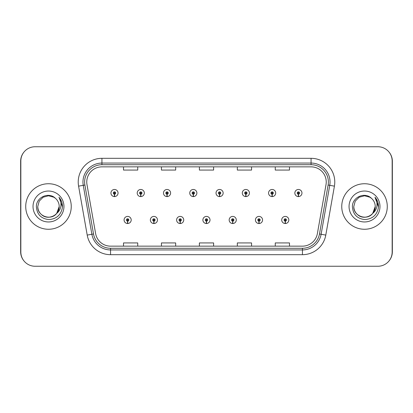 <?xml version="1.0" encoding="UTF-8"?>
<svg xmlns="http://www.w3.org/2000/svg" width="413" height="413" viewBox="0 0 413 413"><rect width="100%" height="100%" fill="white"/><g stroke="black" fill="none" stroke-linecap="round" stroke-linejoin="round"><path stroke-width="0.62" d="M153.858 221.151L153.755 223.521A3.557 3.557 0 0 0 154.064 223.521L153.961 221.151A1.187 1.187 0 0 0 155.092 219.969A1.187 1.187 0 0 0 153.91 218.782A1.187 1.187 0 0 0 152.722 219.969A1.187 1.187 0 0 0 153.858 221.151L153.889 220.444A0.475 0.475 0 0 1 153.435 219.969A0.475 0.475 0 0 1 153.91 219.494A0.475 0.475 0 0 1 154.385 219.969A0.475 0.475 0 0 1 153.93 220.444L153.961 221.151M180.13 221.151L180.027 223.521A3.557 3.557 0 0 0 180.336 223.521L180.233 221.151A1.187 1.187 0 0 0 181.364 219.969A1.187 1.187 0 0 0 180.182 218.782A1.187 1.187 0 0 0 178.994 219.969A1.187 1.187 0 0 0 180.13 221.151L180.161 220.444A0.475 0.475 0 0 1 179.707 219.969A0.475 0.475 0 0 1 180.182 219.494A0.475 0.475 0 0 1 180.657 219.969A0.475 0.475 0 0 1 180.202 220.444L180.233 221.151M206.402 221.151L206.299 223.521A3.557 3.557 0 0 0 206.608 223.521L206.505 221.151A1.187 1.187 0 0 0 207.636 219.969A1.187 1.187 0 0 0 206.454 218.782A1.187 1.187 0 0 0 205.266 219.969A1.187 1.187 0 0 0 206.402 221.151L206.433 220.444A0.475 0.475 0 0 1 205.979 219.969A0.475 0.475 0 0 1 206.454 219.494A0.475 0.475 0 0 1 206.928 219.969A0.475 0.475 0 0 1 206.474 220.444L206.505 221.151M232.674 221.151L232.571 223.521A3.557 3.557 0 0 0 232.88 223.521L232.777 221.151A1.187 1.187 0 0 0 233.913 219.969A1.187 1.187 0 0 0 232.726 218.782A1.187 1.187 0 0 0 231.538 219.969A1.187 1.187 0 0 0 232.674 221.151L232.705 220.444A0.475 0.475 0 0 1 232.251 219.969A0.475 0.475 0 0 1 232.726 219.494A0.475 0.475 0 0 1 233.2 219.969A0.475 0.475 0 0 1 232.746 220.444L232.777 221.151M258.946 221.151L258.843 223.521A3.557 3.557 0 0 0 259.152 223.521L259.049 221.151A1.187 1.187 0 0 0 260.185 219.969A1.187 1.187 0 0 0 258.997 218.782A1.187 1.187 0 0 0 257.81 219.969A1.187 1.187 0 0 0 258.946 221.151L258.977 220.444A0.475 0.475 0 0 1 258.523 219.969A0.475 0.475 0 0 1 258.997 219.494A0.475 0.475 0 0 1 259.472 219.969A0.475 0.475 0 0 1 259.018 220.444L259.049 221.151M285.218 221.151L285.115 223.521A3.557 3.557 0 0 0 285.424 223.521L285.321 221.151A1.187 1.187 0 0 0 286.457 219.969A1.187 1.187 0 0 0 285.269 218.782A1.187 1.187 0 0 0 284.082 219.969A1.187 1.187 0 0 0 285.218 221.151L285.249 220.444A0.475 0.475 0 0 1 284.794 219.969A0.475 0.475 0 0 1 285.269 219.494A0.475 0.475 0 0 1 285.744 219.969A0.475 0.475 0 0 1 285.29 220.444L285.321 221.151M127.586 221.151L127.483 223.521A3.557 3.557 0 0 0 127.793 223.521L127.689 221.151A1.187 1.187 0 0 0 128.82 219.969A1.187 1.187 0 0 0 127.638 218.782A1.187 1.187 0 0 0 126.45 219.969A1.187 1.187 0 0 0 127.586 221.151L127.617 220.444A0.475 0.475 0 0 1 127.163 219.969A0.475 0.475 0 0 1 127.638 219.494A0.475 0.475 0 0 1 128.113 219.969A0.475 0.475 0 0 1 127.658 220.444L127.689 221.151M140.719 194.218L140.616 196.583A3.557 3.557 0 0 0 140.926 196.583L140.823 194.218A1.187 1.187 0 0 0 141.958 193.031A1.187 1.187 0 0 0 140.771 191.849A1.187 1.187 0 0 0 139.589 193.031A1.187 1.187 0 0 0 140.719 194.218L140.75 193.506A0.475 0.475 0 0 1 140.296 193.031A0.475 0.475 0 0 1 140.771 192.556A0.475 0.475 0 0 1 141.246 193.031A0.475 0.475 0 0 1 140.792 193.506L140.823 194.218M166.991 194.218L166.888 196.583A3.557 3.557 0 0 0 167.198 196.583L167.095 194.218A1.187 1.187 0 0 0 168.23 193.031A1.187 1.187 0 0 0 167.043 191.849A1.187 1.187 0 0 0 165.861 193.031A1.187 1.187 0 0 0 166.991 194.218L167.022 193.506A0.475 0.475 0 0 1 166.568 193.031A0.475 0.475 0 0 1 167.043 192.556A0.475 0.475 0 0 1 167.518 193.031A0.475 0.475 0 0 1 167.064 193.506L167.095 194.218M193.263 194.218L193.16 196.583A3.557 3.557 0 0 0 193.47 196.583L193.367 194.218A1.187 1.187 0 0 0 194.502 193.031A1.187 1.187 0 0 0 193.315 191.849A1.187 1.187 0 0 0 192.133 193.031A1.187 1.187 0 0 0 193.263 194.218L193.294 193.506A0.475 0.475 0 0 1 192.84 193.031A0.475 0.475 0 0 1 193.315 192.556A0.475 0.475 0 0 1 193.79 193.031A0.475 0.475 0 0 1 193.336 193.506L193.367 194.218M219.535 194.218L219.432 196.583A3.557 3.557 0 0 0 219.742 196.583L219.639 194.218A1.187 1.187 0 0 0 220.774 193.031A1.187 1.187 0 0 0 219.587 191.849A1.187 1.187 0 0 0 218.405 193.031A1.187 1.187 0 0 0 219.535 194.218L219.566 193.506A0.475 0.475 0 0 1 219.112 193.031A0.475 0.475 0 0 1 219.587 192.556A0.475 0.475 0 0 1 220.062 193.031A0.475 0.475 0 0 1 219.608 193.506L219.639 194.218M245.807 194.218L245.704 196.583A3.557 3.557 0 0 0 246.014 196.583L245.911 194.218A1.187 1.187 0 0 0 247.046 193.031A1.187 1.187 0 0 0 245.859 191.849A1.187 1.187 0 0 0 244.677 193.031A1.187 1.187 0 0 0 245.807 194.218L245.838 193.506A0.475 0.475 0 0 1 245.389 193.031A0.475 0.475 0 0 1 245.859 192.556A0.475 0.475 0 0 1 246.334 193.031A0.475 0.475 0 0 1 245.88 193.506L245.911 194.218M272.079 194.218L271.976 196.583A3.557 3.557 0 0 0 272.286 196.583L272.182 194.218A1.187 1.187 0 0 0 273.318 193.031A1.187 1.187 0 0 0 272.131 191.849A1.187 1.187 0 0 0 270.949 193.031A1.187 1.187 0 0 0 272.079 194.218L272.11 193.506A0.475 0.475 0 0 1 271.661 193.031A0.475 0.475 0 0 1 272.131 192.556A0.475 0.475 0 0 1 272.606 193.031A0.475 0.475 0 0 1 272.152 193.506L272.182 194.218M298.351 194.218L298.248 196.583A3.557 3.557 0 0 0 298.563 196.583L298.46 194.218A1.187 1.187 0 0 0 299.59 193.031A1.187 1.187 0 0 0 298.408 191.849A1.187 1.187 0 0 0 297.221 193.031A1.187 1.187 0 0 0 298.351 194.218L298.382 193.506A0.475 0.475 0 0 1 297.933 193.031A0.475 0.475 0 0 1 298.408 192.556A0.475 0.475 0 0 1 298.878 193.031A0.475 0.475 0 0 1 298.429 193.506L298.46 194.218M114.447 194.218L114.344 196.583A3.557 3.557 0 0 0 114.654 196.583L114.551 194.218A1.187 1.187 0 0 0 115.686 193.031A1.187 1.187 0 0 0 114.499 191.849A1.187 1.187 0 0 0 113.312 193.031A1.187 1.187 0 0 0 114.447 194.218L114.478 193.506A0.475 0.475 0 0 1 114.024 193.031A0.475 0.475 0 0 1 114.499 192.556A0.475 0.475 0 0 1 114.974 193.031A0.475 0.475 0 0 1 114.52 193.506L114.551 194.218M389.139 260.794A14.228 14.228 0 0 0 392.35 251.791L392.35 161.209A14.228 14.228 0 0 0 389.139 152.206M23.861 152.206A14.228 14.228 0 0 0 20.65 161.209L20.65 251.791A14.228 14.228 0 0 0 23.861 260.794M25.725 206.5A22.761 22.761 0 0 0 48.486 229.261A22.761 22.761 0 0 0 71.248 206.5A22.761 22.761 0 0 0 48.486 183.739A22.761 22.761 0 0 0 25.725 206.5A22.761 22.761 0 0 0 48.486 229.261A22.761 22.761 0 0 0 71.248 206.5A22.761 22.761 0 0 0 48.486 183.739A22.761 22.761 0 0 0 25.725 206.5M341.752 206.5A22.761 22.761 0 0 0 364.514 229.261A22.761 22.761 0 0 0 387.275 206.5A22.761 22.761 0 0 0 364.514 183.739A22.761 22.761 0 0 0 341.752 206.5A22.761 22.761 0 0 0 364.514 229.261A22.761 22.761 0 0 0 387.275 206.5A22.761 22.761 0 0 0 364.514 183.739A22.761 22.761 0 0 0 341.752 206.5M86.756 182.03A15.178 15.178 0 0 1 101.934 166.852L311.066 166.852A15.178 15.178 0 0 1 326.012 184.663L317.38 233.603A15.178 15.178 0 0 1 302.44 246.148L110.56 246.148A15.178 15.178 0 0 1 95.62 233.603L86.988 184.663A15.178 15.178 0 0 1 86.756 182.03M84.624 182.03A17.31 17.31 0 0 0 84.887 185.034L93.519 233.975A17.31 17.31 0 0 0 110.56 248.28L302.44 248.28A17.31 17.31 0 0 0 319.481 233.975L328.113 185.034A17.31 17.31 0 0 0 311.066 164.72L101.934 164.72A17.31 17.31 0 0 0 84.624 182.03M78.584 186.149A23.711 23.711 0 0 1 101.934 158.318L311.066 158.318A23.711 23.711 0 0 1 334.416 186.149L325.79 235.09A23.711 23.711 0 0 1 302.44 254.682L110.56 254.682A23.711 23.711 0 0 1 87.21 235.09L78.584 186.149L83.25 185.323A18.967 18.967 0 0 1 101.934 163.063L311.066 163.063A18.967 18.967 0 0 1 329.75 185.323L321.118 234.264A18.967 18.967 0 0 1 302.44 249.937L110.56 249.937A18.967 18.967 0 0 1 91.882 234.264L83.25 185.323A18.967 18.967 0 0 1 82.961 182.03M392.159 160.972A14.228 14.228 0 0 0 377.931 146.749L35.069 146.749A14.228 14.228 0 0 0 20.841 160.972L20.841 252.028A14.228 14.228 0 0 0 35.069 266.251L377.931 266.251A14.228 14.228 0 0 0 392.159 252.028L392.159 160.972M199.386 166.852L199.386 170.068L213.614 170.068L213.614 166.852M161.447 166.852L161.447 170.068L175.675 170.068L175.675 166.852M123.508 166.852L123.508 170.068L137.736 170.068L137.736 166.852M237.325 166.852L237.325 170.068L251.553 170.068L251.553 166.852M275.264 166.852L275.264 170.068L289.492 170.068L289.492 166.852M213.614 246.148L213.614 242.932L199.386 242.932L199.386 246.148M175.675 246.148L175.675 242.932L161.447 242.932L161.447 246.148M137.736 246.148L137.736 242.932L123.508 242.932L123.508 246.148M251.553 246.148L251.553 242.932L237.325 242.932L237.325 246.148M289.492 246.148L289.492 242.932L275.264 242.932L275.264 246.148M110.942 193.031A3.557 3.557 0 0 0 114.344 196.583A3.557 3.557 0 0 1 110.942 193.031A3.557 3.557 0 0 1 114.499 189.474A3.557 3.557 0 0 1 118.056 193.031A3.557 3.557 0 0 1 114.654 196.583M124.081 219.969A3.557 3.557 0 0 0 127.483 223.521A3.557 3.557 0 0 1 124.081 219.969A3.557 3.557 0 0 1 127.638 216.412A3.557 3.557 0 0 1 131.195 219.969A3.557 3.557 0 0 1 127.793 223.521M41.775 214.858C48.13 220.583 59.684 215.183 59.209 206.5A10.723 10.723 0 0 0 55.512 198.4L53.845 197.218L48.486 195.777L43.128 197.218L39.204 201.141L37.769 206.5L39.204 201.141L43.128 197.218L48.486 195.777L53.845 197.218L55.512 198.4C48.93 191.503 36.267 197.187 36.385 206.5C36.865 214.326 41.016 218.684 48.832 219.571C56.529 219.009 61.067 214.92 62.446 207.305L62.466 206.5C62.43 202.984 61.258 199.897 58.956 197.238C60.706 200.109 61.325 203.196 60.804 206.5C60.308 209.314 58.94 211.606 56.705 213.387C51.011 221.079 37.211 216.159 37.769 206.5C37.913 210.542 39.7 213.64 43.128 215.782C49.808 220.062 59.575 214.424 59.209 206.5L56.705 213.387A10.723 10.723 0 0 0 59.209 206.5L56.674 213.423M33.025 206.5A15.462 15.462 0 0 0 48.486 221.962A15.462 15.462 0 0 0 63.948 206.5A15.462 15.462 0 0 0 48.486 191.038A15.462 15.462 0 0 0 33.025 206.5M59.064 197.357L62.461 206.908L59.064 197.357M353.791 206.5L355.226 201.141L359.155 197.218L355.226 201.141L353.791 206.5L355.226 201.141L359.155 197.218L364.514 195.777L369.872 197.218L371.535 198.4C364.958 191.503 352.289 197.187 352.408 206.5C352.893 214.326 357.044 218.684 364.86 219.571C372.552 219.009 377.09 214.92 378.468 207.305L378.494 206.5C378.453 202.984 377.286 199.897 374.983 197.238C376.733 200.109 377.348 203.196 376.832 206.5C376.331 209.314 374.963 211.606 372.727 213.387C367.038 221.079 353.234 216.159 353.791 206.5C353.936 210.542 355.722 213.64 359.155 215.782C365.835 220.062 375.598 214.424 375.231 206.5L372.727 213.387A10.723 10.723 0 0 0 375.231 206.5L372.702 213.423M357.803 214.858C364.158 220.583 375.711 215.183 375.231 206.5A10.723 10.723 0 0 0 371.535 198.4M349.052 206.5A15.462 15.462 0 0 0 364.514 221.962A15.462 15.462 0 0 0 379.975 206.5A15.462 15.462 0 0 0 364.514 191.038A15.462 15.462 0 0 0 349.052 206.5M374.983 197.238L378.489 206.908L377.838 202.267L378.489 206.908L377.838 202.267L378.489 206.908L377.838 202.267L378.489 206.908L377.838 202.267L378.489 206.908L375.087 197.357L378.489 206.908M137.214 193.031A3.557 3.557 0 0 0 140.616 196.583A3.557 3.557 0 0 1 137.214 193.031A3.557 3.557 0 0 1 140.771 189.474A3.557 3.557 0 0 1 144.328 193.031A3.557 3.557 0 0 1 140.926 196.583M163.486 193.031A3.557 3.557 0 0 0 166.888 196.583A3.557 3.557 0 0 1 163.486 193.031A3.557 3.557 0 0 1 167.043 189.474A3.557 3.557 0 0 1 170.6 193.031A3.557 3.557 0 0 1 167.198 196.583M189.758 193.031A3.557 3.557 0 0 0 193.16 196.583A3.557 3.557 0 0 1 189.758 193.031A3.557 3.557 0 0 1 193.315 189.474A3.557 3.557 0 0 1 196.872 193.031A3.557 3.557 0 0 1 193.47 196.583M216.03 193.031A3.557 3.557 0 0 0 219.432 196.583A3.557 3.557 0 0 1 216.03 193.031A3.557 3.557 0 0 1 219.587 189.474A3.557 3.557 0 0 1 223.144 193.031A3.557 3.557 0 0 1 219.742 196.583M150.353 219.969A3.557 3.557 0 0 0 153.755 223.521A3.557 3.557 0 0 1 150.353 219.969A3.557 3.557 0 0 1 153.91 216.412A3.557 3.557 0 0 1 157.467 219.969A3.557 3.557 0 0 1 154.064 223.521M176.625 219.969A3.557 3.557 0 0 0 180.027 223.521A3.557 3.557 0 0 1 176.625 219.969A3.557 3.557 0 0 1 180.182 216.412A3.557 3.557 0 0 1 183.739 219.969A3.557 3.557 0 0 1 180.336 223.521M202.897 219.969A3.557 3.557 0 0 0 206.299 223.521A3.557 3.557 0 0 1 202.897 219.969A3.557 3.557 0 0 1 206.454 216.412A3.557 3.557 0 0 1 210.011 219.969A3.557 3.557 0 0 1 206.608 223.521M242.302 193.031A3.557 3.557 0 0 0 245.704 196.583A3.557 3.557 0 0 1 242.302 193.031A3.557 3.557 0 0 1 245.859 189.474A3.557 3.557 0 0 1 249.416 193.031A3.557 3.557 0 0 1 246.014 196.583M268.574 193.031A3.557 3.557 0 0 0 271.976 196.583A3.557 3.557 0 0 1 268.574 193.031A3.557 3.557 0 0 1 272.131 189.474A3.557 3.557 0 0 1 275.688 193.031A3.557 3.557 0 0 1 272.286 196.583M294.851 193.031A3.557 3.557 0 0 0 298.248 196.583A3.557 3.557 0 0 1 294.851 193.031A3.557 3.557 0 0 1 298.408 189.474A3.557 3.557 0 0 1 301.96 193.031A3.557 3.557 0 0 1 298.563 196.583M229.169 219.969A3.557 3.557 0 0 0 232.571 223.521A3.557 3.557 0 0 1 229.169 219.969A3.557 3.557 0 0 1 232.726 216.412A3.557 3.557 0 0 1 236.282 219.969A3.557 3.557 0 0 1 232.88 223.521M255.44 219.969A3.557 3.557 0 0 0 258.843 223.521A3.557 3.557 0 0 1 255.44 219.969A3.557 3.557 0 0 1 258.997 216.412A3.557 3.557 0 0 1 262.554 219.969A3.557 3.557 0 0 1 259.152 223.521M281.712 219.969A3.557 3.557 0 0 0 285.115 223.521A3.557 3.557 0 0 1 281.712 219.969A3.557 3.557 0 0 1 285.269 216.412A3.557 3.557 0 0 1 288.826 219.969A3.557 3.557 0 0 1 285.424 223.521M311.066 158.318L311.066 164.72M83.25 185.323L84.887 185.034M110.56 254.682L110.56 248.28M302.44 248.28L302.44 254.682M319.481 233.975L325.79 235.09M87.21 235.09L93.519 233.975M328.113 185.034L334.416 186.149M101.934 158.318L101.934 164.72"/></g></svg>
